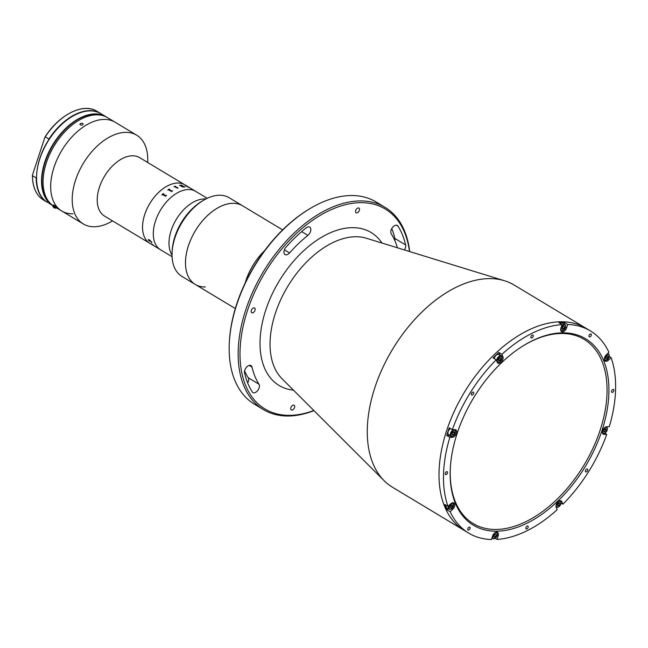 <?xml version="1.0" encoding="UTF-8"?>
<svg xmlns="http://www.w3.org/2000/svg" width="648" height="648" viewBox="0 0 648 648"><rect width="100%" height="100%" fill="white"/><g stroke="black" fill="none" stroke-linecap="round" stroke-linejoin="round"><path stroke-width="0.97" d="M607.435 359.543L608.456 360.158A4.196 2.527 121 0 1 606.115 361.317A4.196 2.527 121 0 1 605.208 361.09A4.196 2.527 121 0 1 606.285 354.829L608.918 352.31A118.001 71.086 121 0 0 590.393 330.909L585.905 328.212A118.001 71.086 121 0 0 560.431 321.781A118.001 71.086 121 0 1 585.905 328.212L514.172 285.047A118.001 71.086 121 0 0 504.5 280.746A118.001 71.086 121 0 0 488.689 278.624A118.001 71.086 121 0 0 386.297 360.474A118.001 71.086 121 0 0 384.167 480.743A118.001 71.086 121 0 0 392.502 487.264L468.723 533.126A118.001 71.086 121 0 0 491.435 539.533L492.585 536.018A4.196 2.527 121 0 1 497.543 532.373A4.196 2.527 121 0 1 498.166 535.912L497.016 539.428A118.001 71.086 121 0 0 557.175 509.693L556.178 507.246A4.196 2.527 121 0 1 557.377 502.475A4.196 2.527 121 0 1 561.2 500.912A4.196 2.527 121 0 1 561.905 501.763L562.901 504.217A118.001 71.086 121 0 0 606.739 434.354L604.706 433.131M409.471 251.505A116.689 70.292 121 0 0 360.069 202.67A116.689 70.292 121 0 0 247.487 310.473A116.689 70.292 121 0 0 290.142 415.344A116.689 70.292 121 0 0 313.818 410.476M313.972 410.63A118.001 71.086 -59 0 1 288.854 416A118.001 71.086 -59 0 1 263.38 409.577A118.001 71.086 -59 0 1 253.36 290.596A118.001 71.086 -59 0 1 359.567 200.929A118.001 71.086 -59 0 1 385.042 207.36A118.001 71.086 -59 0 1 409.674 251.562M385.042 207.36L376.075 201.965A118.001 71.086 121 0 0 350.6 195.534A118.001 71.086 121 0 0 309.185 209.085A118.001 71.086 121 0 0 229.368 341.747A118.001 71.086 121 0 0 254.413 404.182L263.38 409.577M252.023 367.133A5.241 3.159 121 0 0 251.003 365.602A5.241 3.159 121 0 0 249.869 365.318A5.241 3.159 121 0 0 245.867 368.04A5.241 3.159 121 0 0 244.571 373.054A113.408 68.315 121 0 0 252.226 391.87A5.241 3.159 121 0 0 252.89 392.534A5.241 3.159 121 0 0 257.88 390.307A5.241 3.159 121 0 0 258.965 384.207A102.919 61.997 -59 0 1 252.023 367.133L249.172 365.415M307.897 235.386A5.241 3.159 121 0 0 310.7 230.866A5.241 3.159 121 0 0 309.728 227.14A5.241 3.159 121 0 0 308.594 226.857A5.241 3.159 121 0 0 306.139 227.885A113.408 68.315 121 0 0 285.946 247.22A5.241 3.159 121 0 0 285.055 254.575A5.241 3.159 121 0 0 289.567 252.939A102.919 61.997 -59 0 1 307.897 235.386L301.636 231.62M404.376 249.934A5.241 3.159 121 0 0 405.64 244.952A113.408 68.315 121 0 0 397.994 226.144A5.241 3.159 121 0 0 397.321 225.48A5.241 3.159 121 0 0 396.187 225.196A5.241 3.159 121 0 0 391.821 228.501A5.241 3.159 121 0 0 391.246 233.806A102.919 61.997 -59 0 1 397.394 247.787M356.692 212.941A2.754 1.66 -59 0 1 356.1 212.795A2.754 1.66 -59 0 1 355.865 210.017A2.754 1.66 -59 0 1 358.344 207.927A2.754 1.66 -59 0 1 358.935 208.073A2.754 1.66 -59 0 1 359.17 210.851A2.754 1.66 -59 0 1 356.692 212.941M252.331 312.879A2.754 1.66 -59 0 1 251.74 312.725A2.754 1.66 -59 0 1 251.505 309.955A2.754 1.66 -59 0 1 253.984 307.857A2.754 1.66 -59 0 1 254.575 308.011A2.754 1.66 -59 0 1 254.81 310.789A2.754 1.66 -59 0 1 252.331 312.879M291.875 410.087A2.754 1.66 -59 0 1 291.276 409.941A2.754 1.66 -59 0 1 291.049 407.163A2.754 1.66 -59 0 1 293.528 405.073A2.754 1.66 -59 0 1 294.119 405.219A2.754 1.66 -59 0 1 294.354 407.997A2.754 1.66 -59 0 1 291.875 410.087M391.773 228.582A113.408 68.315 -59 0 1 394.883 238.48A5.241 3.159 -59 0 1 394.851 240.635M244.612 370.899A102.919 61.997 121 0 0 248.208 377.735A5.241 3.159 -59 0 1 247.682 382.96M229.368 341.747L229.424 340.775A116.689 70.292 -59 0 1 308.351 209.588L309.185 209.085M560.431 321.781A118.001 71.086 121 0 0 454.216 411.448A118.001 71.086 121 0 0 464.235 530.429A118.001 71.086 121 0 1 454.216 411.448A118.001 71.086 121 0 1 560.431 321.781M264.53 250.752A45.887 27.645 121 0 0 245.26 282.771A45.887 27.645 121 0 1 264.53 250.752M203.156 200.499A45.887 27.645 121 0 0 172.117 252.088L172.23 250.144A43.262 26.066 -59 0 1 201.496 201.504L203.156 200.499A45.887 27.645 121 0 1 219.129 195.234A45.887 27.645 121 0 1 229.165 197.729L242.619 205.821A45.887 27.645 121 0 0 186.924 251.076A45.887 27.645 121 0 0 195.307 284.464A45.887 27.645 121 0 0 205.335 286.959M613.227 389.416A1.636 0.988 121 0 0 611.744 390.663A1.636 0.988 121 0 0 611.89 392.315A1.636 0.988 121 0 0 612.239 392.405A1.636 0.988 121 0 0 613.713 391.157A1.636 0.988 121 0 0 613.575 389.505A1.636 0.988 121 0 0 613.227 389.416M527.504 526.006A1.636 0.988 121 0 0 526.03 527.253A1.636 0.988 121 0 0 526.168 528.906A1.636 0.988 121 0 0 526.524 528.995A1.636 0.988 121 0 0 527.999 527.747A1.636 0.988 121 0 0 527.861 526.095A1.636 0.988 121 0 0 527.504 526.006M587.064 468.974A1.636 0.988 121 0 0 585.59 470.221A1.636 0.988 121 0 0 585.727 471.874A1.636 0.988 121 0 0 586.084 471.963A1.636 0.988 121 0 0 587.558 470.715A1.636 0.988 121 0 0 587.42 469.063A1.636 0.988 121 0 0 587.064 468.974M469.435 527.108A1.636 0.988 121 0 0 467.961 528.355A1.636 0.988 121 0 0 468.099 530.007A1.636 0.988 121 0 0 468.455 530.096A1.636 0.988 121 0 0 469.93 528.849A1.636 0.988 121 0 0 469.792 527.197A1.636 0.988 121 0 0 469.435 527.108M446.869 471.631A1.636 0.988 121 0 0 445.395 472.878A1.636 0.988 121 0 0 445.532 474.53A1.636 0.988 121 0 0 445.889 474.62A1.636 0.988 121 0 0 447.363 473.372A1.636 0.988 121 0 0 447.225 471.72A1.636 0.988 121 0 0 446.869 471.631M473.024 392.072A1.636 0.988 121 0 0 471.55 393.32A1.636 0.988 121 0 0 471.695 394.972A1.636 0.988 121 0 0 472.044 395.061A1.636 0.988 121 0 0 473.518 393.814A1.636 0.988 121 0 0 473.38 392.161A1.636 0.988 121 0 0 473.024 392.072M532.583 335.032A1.636 0.988 121 0 0 531.109 336.28A1.636 0.988 121 0 0 531.247 337.932A1.636 0.988 121 0 0 531.603 338.021A1.636 0.988 121 0 0 533.077 336.774A1.636 0.988 121 0 0 532.94 335.121A1.636 0.988 121 0 0 532.583 335.032M590.66 333.939A1.636 0.988 121 0 0 589.186 335.178A1.636 0.988 121 0 0 589.324 336.83A1.636 0.988 121 0 0 589.672 336.92A1.636 0.988 121 0 0 591.146 335.68A1.636 0.988 121 0 0 591.008 334.028A1.636 0.988 121 0 0 590.66 333.939M564.538 322.607A118.001 71.086 121 0 0 561.775 322.591A118.001 71.086 121 0 0 558.957 322.712L562.1 324.599L560.941 328.123A4.196 2.527 121 0 0 561.573 331.663A4.196 2.527 121 0 0 562.472 331.889A4.196 2.527 121 0 0 566.522 328.01L567.68 324.494L564.538 322.607L564.068 324.057M590.393 330.909A118.001 71.086 121 0 0 567.68 324.494M609.225 356.522L611.088 357.639A118.001 71.086 121 0 1 609.25 426.708L606.682 426.757A4.196 2.527 121 0 0 602.907 429.94A4.196 2.527 121 0 0 603.264 434.176A4.196 2.527 121 0 0 604.171 434.403L606.739 434.354M562.901 504.217L560.933 503.034A3.605 2.171 121 0 0 560.949 502.889A3.605 2.171 121 0 0 560.779 501.714A3.605 2.171 121 0 0 560.18 500.985A3.605 2.171 121 0 0 559.621 500.799M497.016 539.428L495.08 538.261M498.814 363.35A4.196 2.527 121 0 0 502.168 360.944A4.196 2.527 121 0 0 502.937 356.789L501.933 354.334L498.798 352.447A118.001 71.086 121 0 0 493.071 357.931L496.214 359.818L497.21 362.273A4.196 2.527 121 0 0 497.907 363.123A4.196 2.527 121 0 0 498.814 363.35M499.9 355.217A4.196 2.527 121 0 0 499.794 354.901L498.798 352.447M496.951 531.19A108.823 65.553 -59 0 1 450.352 467.678A108.823 65.553 -59 0 1 523.965 345.335A108.823 65.553 -59 0 1 562.164 332.845A108.823 65.553 -59 0 1 601.943 430.645A108.823 65.553 -59 0 1 496.951 531.19M450.384 467.192A107.511 64.768 121 0 0 473.234 523.6A107.511 64.768 121 0 0 496.449 529.448A107.511 64.768 121 0 0 593.212 447.76A107.511 64.768 121 0 0 584.083 339.358A107.511 64.768 121 0 0 560.868 333.501A107.511 64.768 121 0 0 523.552 345.595M608.456 360.158L611.088 357.639M446.723 435.44L449.858 437.327L452.425 437.279A4.196 2.527 121 0 0 456.2 434.087A4.196 2.527 121 0 0 455.844 429.859A4.196 2.527 121 0 0 454.937 429.632L452.369 429.681L449.234 427.793A118.001 71.086 121 0 0 446.723 435.44L449.283 435.391A4.196 2.527 121 0 0 449.793 435.318M447.055 509.838L450.19 511.726L452.822 509.198A4.196 2.527 121 0 0 453.9 502.945A4.196 2.527 121 0 0 450.652 503.869L448.019 506.388L444.884 504.5A118.001 71.086 121 0 0 447.055 509.838L448.278 508.664M450.19 511.726A118.001 71.086 121 0 0 468.723 533.126M449.858 437.327A118.001 71.086 121 0 0 448.019 506.388M496.214 359.818A118.001 71.086 121 0 0 452.369 429.681M562.1 324.599A118.001 71.086 121 0 0 501.933 354.334M450.287 428.741A2.292 1.385 121 0 0 449.882 428.668A2.292 1.385 121 0 0 448.756 429.162M282.625 229.894L242.619 205.821A45.887 27.645 121 0 0 232.583 203.326A45.887 27.645 121 0 0 191.371 238.278A45.887 27.645 121 0 0 195.307 284.464L235.313 308.529M172.117 252.088A45.887 27.645 121 0 0 181.853 276.364L195.307 284.464M604.017 433.237A3.216 1.936 121 0 0 605.143 432.864A3.216 1.936 121 0 0 607.322 429.26A3.216 1.936 121 0 0 605.945 427.38A3.216 1.936 121 0 0 602.843 430.353A3.216 1.936 121 0 0 604.017 433.237M602.421 432.824A3.605 2.171 121 0 0 602.851 433.237A3.605 2.171 121 0 0 603.628 433.431A3.605 2.171 121 0 0 604.9 433.018A3.605 2.171 121 0 0 605.021 432.937M607.322 429.114A3.605 2.171 121 0 0 607.338 428.968A3.605 2.171 121 0 0 606.569 427.056A3.605 2.171 121 0 0 606.01 426.87M603.734 430.418A3.605 2.171 121 0 0 604.284 429.575M603.863 431.811L603.717 430.329L604.843 428.83L606.099 428.806L606.236 430.288L605.119 431.787L603.863 431.811M603.782 430.985L605.119 431.787M604.835 428.838L603.782 430.969M604.892 429.478L606.236 430.288M605.742 357.672A1.636 0.988 121 0 0 606.002 357.461A1.636 0.988 121 0 0 606.771 355.93L606.65 356.837L607.994 357.647L606.698 358.887L605.637 358.466L605.856 356.805L607.144 355.566L608.213 355.987L607.994 357.647M607.751 359.267A3.216 1.936 121 0 0 609.266 356.173A3.216 1.936 121 0 0 606.091 355.185A3.216 1.936 121 0 0 604.633 359.008A3.216 1.936 121 0 0 607.087 359.786A3.216 1.936 121 0 0 607.751 359.267M609.266 356.036A3.605 2.171 121 0 0 609.282 355.882A3.605 2.171 121 0 0 608.513 353.978A3.605 2.171 121 0 0 607.33 353.832M605.661 358.263L606.698 358.887M604.365 359.745A3.605 2.171 121 0 0 604.795 360.15A3.605 2.171 121 0 0 606.844 359.94A3.605 2.171 121 0 0 606.965 359.859M565.42 327.758A3.216 1.936 121 0 0 565.623 326.746A3.216 1.936 121 0 0 563.857 324.923A3.216 1.936 121 0 0 561.144 327.839A3.216 1.936 121 0 0 563.452 330.359A3.216 1.936 121 0 0 565.42 327.758M565.623 326.6A3.605 2.171 121 0 0 565.639 326.454A3.605 2.171 121 0 0 564.87 324.543A3.605 2.171 121 0 0 561.735 325.717M564.87 324.543L562.456 323.085A3.605 2.171 121 0 0 560.188 323.449M562.715 329.524L561.913 328.682L562.48 326.957L563.849 326.074L564.659 326.916L564.092 328.641L562.715 329.524M564.092 328.641L562.748 327.831L562.043 328.285M562.27 327.588A3.605 2.171 121 0 0 562.723 326.795M560.731 330.31A3.605 2.171 121 0 0 561.16 330.723A3.605 2.171 121 0 0 563.201 330.504A3.605 2.171 121 0 0 563.331 330.423M563.566 326.26L564.659 326.916M498.288 359.794A1.636 0.988 121 0 0 499.47 357.939M501.811 357.161A3.216 1.936 121 0 0 498.79 357.218A3.216 1.936 121 0 0 497.429 361.357A3.216 1.936 121 0 0 499.786 361.819A3.216 1.936 121 0 0 501.957 358.206A3.216 1.936 121 0 0 501.811 357.161M501.965 358.069A3.605 2.171 121 0 0 501.981 357.915A3.605 2.171 121 0 0 501.811 356.74A3.605 2.171 121 0 0 501.212 356.011A3.605 2.171 121 0 0 497.923 357.356A3.605 2.171 121 0 0 496.895 361.454A3.605 2.171 121 0 0 497.494 362.183A3.605 2.171 121 0 0 499.543 361.973A3.605 2.171 121 0 0 499.665 361.892M501.212 356.011L498.79 354.553A3.605 2.171 121 0 0 496.068 355.29A3.605 2.171 121 0 0 494.319 358.676M498.766 359.656L500.11 360.458L498.749 360.928L498.263 359.729L499.13 358.061L500.499 357.591L500.985 358.79L499.64 357.98L498.296 359.818M500.985 358.79L500.11 360.458M454.199 430.256A3.216 1.936 121 0 0 451.097 433.22A3.216 1.936 121 0 0 452.272 436.112A3.216 1.936 121 0 0 453.398 435.74A3.216 1.936 121 0 0 455.568 432.135A3.216 1.936 121 0 0 454.199 430.256M455.576 431.989A3.605 2.171 121 0 0 455.593 431.843A3.605 2.171 121 0 0 454.823 429.932A3.605 2.171 121 0 0 454.046 429.737A3.605 2.171 121 0 0 450.797 432.475A3.605 2.171 121 0 0 451.105 436.112A3.605 2.171 121 0 0 451.883 436.307A3.605 2.171 121 0 0 453.146 435.893A3.605 2.171 121 0 0 453.276 435.812M450.554 428.587A3.605 2.171 121 0 0 448.116 431.706A3.605 2.171 121 0 0 448.683 434.654L451.105 436.112M451.98 433.293A3.605 2.171 121 0 0 452.539 432.451M454.353 431.681L454.491 433.164L453.373 434.662L452.11 434.687L451.972 433.204L453.098 431.706L454.353 431.681M452.037 433.86L453.373 434.662M453.09 431.714L452.037 433.844M453.146 432.354L454.491 433.164M450.101 506.712A1.636 0.988 121 0 0 450.368 506.501A1.636 0.988 121 0 0 451.138 504.97L451.016 505.877L452.361 506.687L451.065 507.927L449.995 507.505L450.222 505.845L451.51 504.606L452.579 505.027L452.361 506.687M450.457 504.225A3.216 1.936 121 0 0 448.999 508.048A3.216 1.936 121 0 0 451.454 508.826A3.216 1.936 121 0 0 452.118 508.307A3.216 1.936 121 0 0 453.624 505.213A3.216 1.936 121 0 0 450.457 504.225M448.829 505.618A3.605 2.171 121 0 0 449.161 509.19A3.605 2.171 121 0 0 451.202 508.98A3.605 2.171 121 0 0 451.332 508.899M446.059 505.213A3.605 2.171 121 0 0 446.739 507.74L449.161 509.19M453.632 505.075A3.605 2.171 121 0 0 453.649 504.922A3.605 2.171 121 0 0 452.879 503.018A3.605 2.171 121 0 0 452.312 502.832M492.796 535.734A3.216 1.936 121 0 0 495.096 538.253A3.216 1.936 121 0 0 497.065 535.653A3.216 1.936 121 0 0 497.267 534.64A3.216 1.936 121 0 0 495.501 532.818A3.216 1.936 121 0 0 492.796 535.734M492.091 537.532A3.605 2.171 121 0 0 492.804 538.626A3.605 2.171 121 0 0 494.845 538.407A3.605 2.171 121 0 0 494.975 538.326M493.914 535.483A3.605 2.171 121 0 0 494.367 534.697M495.21 534.155L496.303 534.811L495.736 536.536L494.359 537.419L493.557 536.576L494.124 534.851L495.493 533.968L496.303 534.811M497.275 534.503A3.605 2.171 121 0 0 497.283 534.349A3.605 2.171 121 0 0 496.522 532.445A3.605 2.171 121 0 0 495.955 532.259M495.736 536.536L494.392 535.726L493.687 536.18M557.256 504.776A1.636 0.988 121 0 0 558.438 502.913M556.397 506.331A3.216 1.936 121 0 0 558.754 506.793A3.216 1.936 121 0 0 560.925 503.18A3.216 1.936 121 0 0 560.779 502.135A3.216 1.936 121 0 0 557.758 502.192A3.216 1.936 121 0 0 556.397 506.331M556.033 506.752A3.605 2.171 121 0 0 556.462 507.157A3.605 2.171 121 0 0 558.503 506.947A3.605 2.171 121 0 0 558.633 506.866M558.098 503.034L559.467 502.565L559.953 503.763L559.078 505.44L557.717 505.902L557.231 504.703L558.098 503.034M559.953 503.763L558.608 502.953L557.734 504.63L559.078 505.44M206.096 198.847L203.488 198.993A34.085 20.534 121 0 0 176.256 219.445A34.085 20.534 121 0 0 170.942 253.085L172.036 255.458M207.23 198.296L195.737 191.387A34.085 20.534 121 0 0 155.488 221.025A34.085 20.534 121 0 0 160.591 249.804L149.826 243.324A34.085 20.534 121 0 1 144.723 214.545A34.085 20.534 121 0 1 184.972 184.907A34.085 20.534 121 0 0 177.617 183.052A34.085 20.534 121 0 0 146.934 208.956A34.085 20.534 121 0 0 149.826 243.324L104.506 216.059A34.085 20.534 121 0 1 101.615 181.691A34.085 20.534 121 0 1 132.297 155.787A34.085 20.534 121 0 1 139.652 157.642L195.737 191.387A34.085 20.534 121 0 0 188.374 189.524A34.085 20.534 121 0 0 157.691 215.428A34.085 20.534 121 0 0 160.591 249.804L172.076 256.713M151.834 244.304A34.085 20.534 121 0 0 152.28 244.458A34.085 20.534 121 0 1 151.834 244.304M147.671 162.47A51.791 31.201 121 0 0 136.679 135.189A51.791 31.201 121 0 0 125.493 132.37A51.791 31.201 121 0 0 78.878 171.72A51.791 31.201 121 0 0 83.276 223.941A51.791 31.201 121 0 0 94.462 226.76A51.791 31.201 121 0 0 112.525 220.887M43.157 178.759A51.135 30.804 -59 0 1 43.173 178.524A51.135 30.804 -59 0 1 77.76 121.038L78.173 120.779A51.791 31.201 121 0 1 96.35 114.834A51.791 31.201 121 0 1 107.536 117.661L115.158 122.245A51.791 31.201 121 0 0 103.972 119.426A51.791 31.201 121 0 0 57.356 158.776A51.791 31.201 121 0 0 61.754 210.997A51.791 31.201 121 0 0 72.941 213.816M166.261 195.583L165.767 196.239A34.085 20.534 121 0 0 165.734 196.279L162.421 194.546A34.085 20.534 121 0 0 161.984 194.967L161.854 194.894A34.085 20.534 121 0 1 163.345 193.501L163.474 193.582A34.085 20.534 121 0 0 163.029 193.979L165.912 195.712A34.085 20.534 121 0 1 166.35 195.315L166.479 195.388A34.085 20.534 121 0 0 166.261 195.583M172.295 191.038L171.769 191.525A34.085 20.534 121 0 0 171.728 191.557L168.407 189.783A34.085 20.534 121 0 0 167.937 190.091L167.808 190.01A34.085 20.534 121 0 1 169.379 189.014L169.509 189.086A34.085 20.534 121 0 0 169.047 189.37L171.931 191.103A34.085 20.534 121 0 1 172.392 190.82L172.522 190.901A34.085 20.534 121 0 0 172.295 191.038M176.637 187.45L176.977 187.491A34.085 20.534 121 0 1 177.39 187.353L177.52 187.434A34.085 20.534 121 0 0 177.325 187.491L176.823 187.79A34.085 20.534 121 0 0 176.782 187.807L174.555 186.64A34.085 20.534 121 0 0 174.134 186.802L174.004 186.721A34.085 20.534 121 0 1 175.47 186.195L175.608 186.276A34.085 20.534 121 0 0 175.187 186.413L176.637 187.45M177.9 188.366L177.422 188.082L177.9 188.366M182.153 186.729L179.812 185.369A34.085 20.534 121 0 0 179.707 185.385L179.577 185.304A34.085 20.534 121 0 1 180.079 185.255L182.274 186.154A34.085 20.534 121 0 1 182.647 186.146L181.059 185.279A34.085 20.534 121 0 0 180.954 185.288L180.824 185.207A34.085 20.534 121 0 1 181.634 185.198L181.764 185.271A34.085 20.534 121 0 0 181.659 185.271L184.534 187.005A34.085 20.534 121 0 1 184.639 187.005L184.769 187.086A34.085 20.534 121 0 0 183.757 187.11L182.153 186.729M186.697 186.203L186.405 186.065A34.085 20.534 121 0 0 186.332 186.041L186.203 185.96A34.085 20.534 121 0 1 186.851 186.203L186.98 186.284A34.085 20.534 121 0 0 186.907 186.251L188.641 187.304A34.085 20.534 121 0 1 188.771 187.361L188.9 187.442A34.085 20.534 121 0 0 188.787 187.394L188.584 187.337A34.085 20.534 121 0 0 188.552 187.321L185.328 185.733A34.085 20.534 121 0 0 185.239 185.709L185.109 185.636A34.085 20.534 121 0 1 185.79 185.822L185.919 185.903A34.085 20.534 121 0 0 185.846 185.879L186.697 186.203M151.494 244.029A33.955 20.453 121 0 0 151.907 244.191M149.664 241.242L148.327 239.922L149.453 239.898L151.583 241.947L151.899 242.522L151.187 242.174L151.429 241.826L149.591 240.214L148.457 240.027L149.656 241.25L148.262 239.485M151.324 243.931L152.717 244.968A34.085 20.534 121 0 0 152.774 245.017L151.324 243.931M151.486 244.021L153.074 245.09L151.486 244.021M152.782 245.009L151.421 243.81M153.633 245.357L152.256 244.661M153.406 245.3L152.644 244.579M182.396 186.251L183.74 187.037A34.077 20.525 121 0 1 183.935 187.029L183.943 186.932M181.659 185.288L184.534 187.013A34.077 20.525 121 0 1 184.631 187.013L184.745 187.086M180.841 185.223A34.077 20.525 121 0 1 181.626 185.207L181.74 185.271M179.593 185.312A34.077 20.525 121 0 1 180.071 185.263L182.274 186.17A34.077 20.525 121 0 1 182.647 186.154L182.631 186.146M182.145 186.737L181.975 186.195M151.907 242.514L149.599 240.206L148.465 240.019M182.404 186.235L183.749 187.021A34.085 20.534 121 0 1 183.935 187.013L182.785 186.219A34.085 20.534 121 0 0 182.404 186.235M188.819 187.41L188.762 187.369A34.077 20.525 121 0 0 188.633 187.321L186.843 186.219A34.077 20.525 121 0 0 186.251 185.992M185.15 185.652A34.077 20.525 121 0 1 185.79 185.838L187.952 186.972M136.679 135.189L115.158 122.245A51.791 31.201 121 0 0 103.972 119.426A51.791 31.201 121 0 0 57.356 158.776A51.791 31.201 121 0 0 61.754 210.997L83.276 223.941M53.97 205.181C55.866 206.558 56.336 207.044 55.372 206.639C53.444 205.303 52.974 204.817 53.97 205.181L53.347 204.946M55.979 206.898L55.372 206.639M82.725 123.444C83.373 124.797 82.58 125.307 80.344 124.967C79.688 123.566 80.482 123.055 82.725 123.444L83.163 124.043M80.344 124.967L79.898 124.351M78.173 120.779A51.791 31.201 121 0 0 43.141 179.002A51.791 31.201 121 0 0 54.132 206.412L61.754 210.997M36.523 177.414L36.15 177.9L32.473 175.681L32.481 174.992L44.874 137.319L45.247 136.841L48.916 139.053L48.908 139.749M44.874 137.319L45.247 136.841A51.791 31.201 121 0 1 96.949 111.294L100.626 113.505A51.791 31.201 -59 0 1 100.805 113.611L100.626 113.505A51.791 31.201 -59 0 0 48.916 139.053M36.15 177.9A51.791 31.201 -59 0 0 47.231 202.257L47.409 202.362A51.791 31.201 -59 0 1 47.231 202.257L43.554 200.046A51.791 31.201 121 0 1 32.473 175.681L32.481 174.992M53.857 207.644A3.605 2.689 88.9 0 1 52.61 205.489L53.387 205.934A51.791 31.201 -59 0 1 52.61 205.489L48.738 203.108A51.791 31.201 121 0 0 49.888 203.642M48.738 203.108L49.143 203.099M293.463 390.153A89.254 53.768 -59 0 1 266.919 306.707A89.254 53.768 -59 0 1 351.848 227.667A89.254 53.768 -59 0 1 381.98 243.041M504.5 280.746L366.363 238.237A82.814 49.888 121 0 0 355.266 236.747A82.814 49.888 121 0 0 283.403 294.2A82.814 49.888 121 0 0 281.904 378.602L384.167 480.743M397.994 226.144L396.43 225.204M405.64 244.952L394.883 238.48M289.567 252.939L284.383 249.82M258.965 384.207L248.208 377.735M499.794 354.901L502.937 356.789M565.518 327.41L566.522 328.01M602.64 433.48L604.171 434.403M449.283 435.391L452.425 437.279M451.802 508.583L452.822 509.198M497.162 535.313L498.166 535.912M560.123 500.693L561.905 501.763M45.19 136.833A51.524 31.039 -59 0 1 67.513 114.469M52.61 205.489A51.791 31.201 -59 0 1 48.211 153.276A51.791 31.201 -59 0 1 94.827 113.918A51.791 31.201 -59 0 1 106.005 116.737A51.791 31.201 -59 0 1 106.758 117.215L100.991 113.716A51.791 31.201 121 0 0 89.805 110.897A51.791 31.201 121 0 0 43.189 150.255A51.791 31.201 121 0 0 47.588 202.468A51.791 31.201 121 0 0 47.612 202.484L47.588 202.468C31.452 193.809 33.307 160.437 51.079 136.436C65.424 115.765 88.096 105.365 100.991 113.716M103.963 115.992A51.524 31.039 121 0 0 52.893 145.225A51.524 31.039 121 0 0 50.99 204.039M36.604 174.968A51.524 31.039 -59 0 1 71.547 116.891M56.408 207.781A3.605 2.689 88.9 0 1 55.266 208.146A3.605 2.689 88.9 0 1 54.043 207.781M52.674 205.529A3.11 2.325 -91.1 0 0 53.873 207.344A3.11 2.325 -91.1 0 0 55.809 207.417M607.694 353.484L608.513 353.978M497.073 361.932L497.494 362.183M454.337 429.64L454.823 429.932M491.905 538.083L492.804 538.626M43.173 178.524L43.141 179.002M45.02 136.987C59.179 114.534 83.43 102.457 96.949 111.294M43.554 200.046C36.239 195.38 32.522 187.183 32.4 175.454M56.967 208.113L53.938 207.749L52.472 205.408"/></g></svg>

